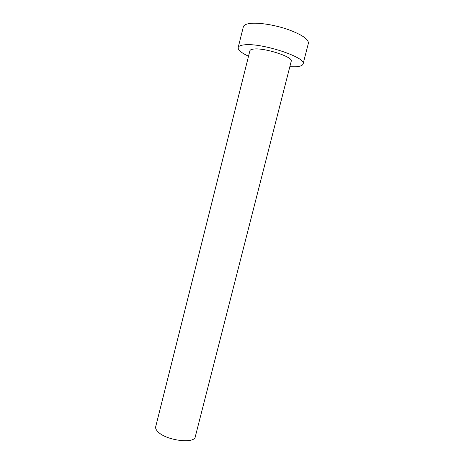 <?xml version="1.0" encoding="UTF-8"?>
<svg xmlns="http://www.w3.org/2000/svg" width="464" height="464" viewBox="0 0 464 464"><rect width="100%" height="100%" fill="white"/><g stroke="black" fill="none" stroke-linecap="round" stroke-linejoin="round"><path stroke-width="0.7" d="M195.292 436.711C194.631 444.118 166.205 440.556 158.021 431.833C156.107 429.954 155.336 428.243 155.701 426.694L249.899 50.762C250.16 49.816 251.558 49.236 254.104 49.022C265.269 47.746 293.573 57.153 291.235 61.219L195.292 436.711M289.838 66.683L295.029 66.775C299.831 66.59 302.516 65.656 303.067 63.974C307.011 57.652 261.742 42.618 244.464 44.84C240.654 45.211 238.56 46.116 238.177 47.554C237.899 49.967 241.35 52.861 248.53 56.231M303.067 63.974L308.392 43.262C308.618 39.144 301.67 34.498 287.535 29.331C274.189 24.766 258.117 22.324 249.8 23.484C245.932 24.041 243.786 25.149 243.351 26.808L238.177 47.554"/></g></svg>
